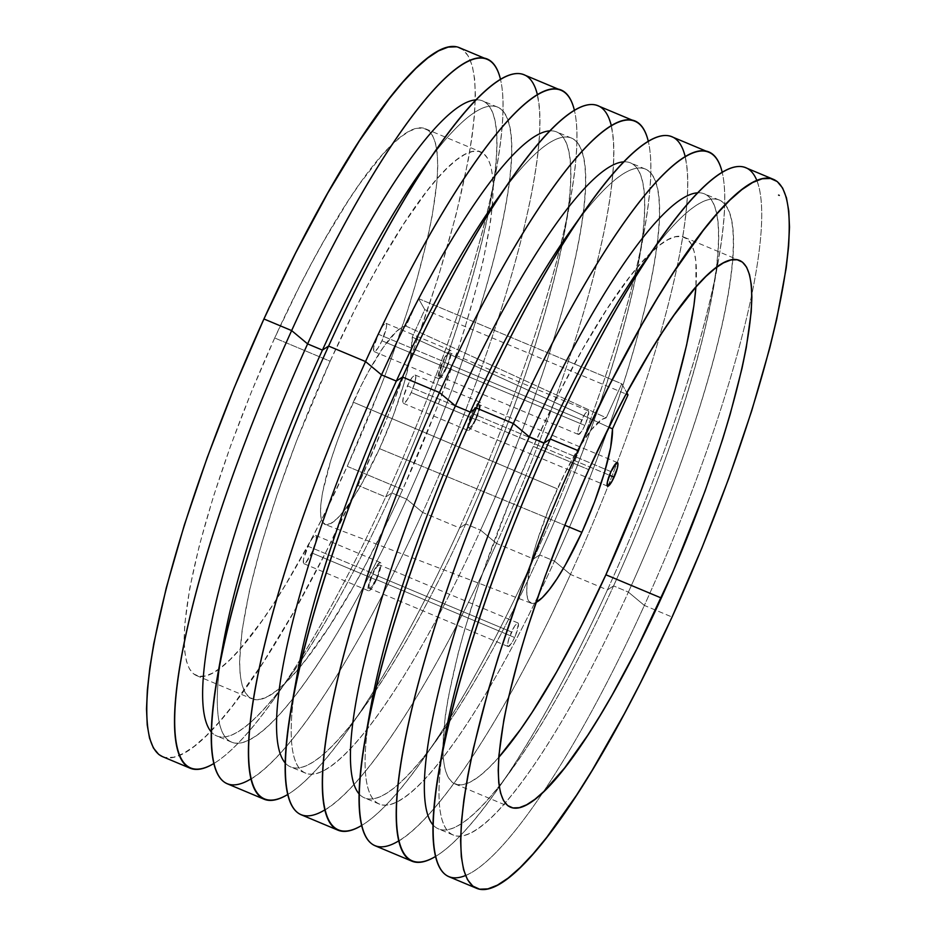 <?xml version="1.0" encoding="UTF-8"?>
<svg xmlns="http://www.w3.org/2000/svg" width="936" height="936" viewBox="0 0 936 936"><rect width="100%" height="100%" fill="white"/><g stroke="black" fill="none" stroke-linecap="round" stroke-linejoin="round"><path stroke-width="0.7" stroke-dasharray="4.68 3.51" d="M446.589 367.883A15.327 3.054 -67.3 0 1 438.785 378.706A15.327 3.054 -67.3 0 1 442.845 361.249L378.179 334.14A15.327 3.054 112.7 0 0 374.119 351.597A15.327 3.054 112.7 0 0 381.923 340.774L446.589 367.883L381.923 340.774L386.322 327.834L386.58 324.57L385.854 323.283L383.175 325.354L379.443 331.508L373.78 347.08L373.768 351.246L374.962 351.468L378.121 347.876L381.923 340.774A15.327 3.054 112.7 0 0 385.983 323.318A15.327 3.054 112.7 0 0 378.179 334.14L442.845 361.249A15.327 3.054 -67.3 0 1 450.649 350.427A15.327 3.054 -67.3 0 1 446.589 367.883L450.988 354.943L451.246 351.679L450.52 350.392L447.841 352.462L444.109 358.617L438.446 374.189L438.434 378.355L439.627 378.577L442.786 374.985L446.589 367.883M475.839 419.62A15.327 3.054 -67.3 0 1 468.035 430.443A15.327 3.054 -67.3 0 1 472.083 412.987L407.417 385.878A15.327 3.054 112.7 0 0 403.369 403.334A15.327 3.054 112.7 0 0 411.173 392.523L475.839 419.62L411.173 392.523L415.069 381.794L415.83 376.319L415.093 375.02L412.413 377.103L408.681 383.257L403.521 396.607L402.761 402.082L404.2 403.217L407.359 399.625L411.173 392.523A15.327 3.054 112.7 0 0 415.221 375.055A15.327 3.054 112.7 0 0 407.417 385.878L472.083 412.987A15.327 3.054 -67.3 0 1 479.887 402.164A15.327 3.054 -67.3 0 1 475.839 419.62L479.735 408.903L480.496 403.428L479.758 402.129L477.079 404.2L473.347 410.354L468.187 423.715L467.427 429.191L468.866 430.326L472.025 426.734L475.839 419.62M376.342 579.981A15.327 3.054 -67.3 0 1 368.538 590.803A15.327 3.054 -67.3 0 1 372.598 573.335L307.932 546.226A15.327 3.054 112.7 0 0 303.884 563.694A15.327 3.054 112.7 0 0 311.688 552.872L376.342 579.981L311.688 552.872L315.584 542.143L316.333 538.071L315.607 535.369L312.928 537.451L309.196 543.605L303.533 559.178L303.521 563.343L305.627 562.864L311.688 552.872A15.327 3.054 112.7 0 0 315.736 535.415A15.327 3.054 112.7 0 0 307.932 546.226L372.598 573.335A15.327 3.054 -67.3 0 1 380.402 562.524A15.327 3.054 -67.3 0 1 376.342 579.981L380.741 567.029L380.999 563.776L380.273 562.477L377.594 564.56L373.862 570.714L368.199 586.287L368.187 590.452L369.381 590.674L372.54 587.083L376.342 579.981M584.848 425.424A12.776 2.539 -67.3 0 1 578.343 434.433A12.776 2.539 -67.3 0 1 581.724 419.89L443.149 361.799A12.776 2.539 112.7 0 0 439.78 376.342A12.776 2.539 112.7 0 0 446.285 367.333L584.848 425.424L581.677 431.344L578.448 434.468L577.84 432.21L579.068 426.734L584.895 413.969L587.527 410.974L588.721 411.922L585.842 423.119L584.848 425.424L446.285 367.333A12.776 2.539 112.7 0 0 449.654 352.778A12.776 2.539 112.7 0 0 443.149 361.799L581.724 419.89A12.776 2.539 -67.3 0 1 588.217 410.869A12.776 2.539 -67.3 0 1 584.848 425.424M514.601 637.51A12.776 2.539 -67.3 0 1 508.096 646.53A12.776 2.539 -67.3 0 1 511.477 631.975L372.902 573.897A12.776 2.539 112.7 0 0 369.533 588.44A12.776 2.539 112.7 0 0 376.038 579.431L514.601 637.51L511.43 643.43L508.201 646.565L507.604 644.307L508.821 638.832L514.648 626.055L517.28 623.072L518.485 624.008L515.596 635.216L514.601 637.51L376.038 579.431A12.776 2.539 112.7 0 0 379.408 564.876A12.776 2.539 112.7 0 0 372.902 573.897L511.477 631.975A12.776 2.539 -67.3 0 1 517.971 622.966A12.776 2.539 -67.3 0 1 514.601 637.51M475.523 419.071L609.453 475.219L475.523 419.071A12.776 2.539 112.7 0 0 478.904 404.527A12.776 2.539 112.7 0 0 472.399 413.536A12.776 2.539 112.7 0 0 469.018 428.091A12.776 2.539 112.7 0 0 475.523 419.071L472.352 424.991L469.123 428.115L468.515 427.038L469.147 422.475L472.399 413.536L605.428 469.31L472.399 413.536L475.57 407.616L478.787 404.492L479.185 408.283L475.523 419.071M610.962 471.627L605.428 469.31L610.962 471.627M533.345 446.425A296.408 58.945 112.7 0 0 455.025 783.958A296.408 58.945 112.7 0 0 498.748 757.388L488.709 768L479.524 776.049L471.206 781.548L463.835 784.438L457.493 784.684L452.217 782.297L448.075 777.289L445.103 769.72L443.336 759.646L442.786 747.174L445.325 715.549L448.414 696.688L458.032 653.796L464.478 630.174L480.332 579.723L510.331 499.684L533.345 446.425L588.767 469.661L533.345 446.425L557.751 395.635L582.613 349.257L606.984 309.079L629.905 276.646L640.552 263.73L650.52 253.2L659.704 245.15L668.023 239.651L675.394 236.761L681.747 236.516L687.012 238.902L691.154 243.91L694.126 251.48L695.893 261.553L695.916 287.048A296.408 58.945 112.7 0 0 684.204 237.241A296.408 58.945 112.7 0 0 533.345 446.425M535.93 602.48A100.292 19.948 -67.3 0 1 530.958 603.135A100.292 19.948 -67.3 0 1 557.341 488.885L353.258 402.164A107.312 21.341 112.7 0 0 325.014 524.429A107.312 21.341 112.7 0 0 379.513 448.636L564.806 525.248L379.513 448.636L393.167 415.841L403.872 384.088L410.483 356.862L412.25 337.147L424.78 309.652L418.532 298.596L406.002 326.091A107.312 21.341 112.7 0 0 353.258 402.164L557.341 488.885A100.292 19.948 -67.3 0 1 606.259 417.807L406.002 326.091L401.602 327.53L396.244 331.672L383.21 347.525L368.339 371.908L360.723 386.498L344.916 421.457L337.416 440.891L331.016 459.728L322.499 492.781L320.709 505.721L320.662 515.572L322.382 521.96L325.786 524.64L330.759 523.505L337.089 518.602L344.553 510.108L352.86 498.361L361.682 483.818L379.513 448.636A107.312 21.341 112.7 0 0 412.25 337.147L608.973 427.249L412.25 337.147L424.78 309.652L626.125 394.068L424.78 309.652L418.532 298.596L621.761 383.795L626.827 392.757L621.761 383.795L418.532 298.596L406.002 326.091L606.259 417.807L621.761 383.795L606.259 417.807L602.105 419.386L591.341 429.776L578.249 448.8L564.232 474.435L549.561 506.902L536.562 542.681L531.859 559.049L526.921 585.655L526.886 594.863L528.489 600.83L531.671 603.334L536.316 602.269M274.693 337.99A296.408 58.945 112.7 0 0 196.361 675.523A296.408 58.945 112.7 0 0 347.233 466.339L402.655 489.575A296.408 58.945 -67.3 0 1 251.796 698.759A296.408 58.945 -67.3 0 1 330.115 361.226L274.693 337.99L299.099 287.2L311.536 263.344L323.961 240.821L348.321 200.643L360.021 183.374L381.9 155.306L391.868 144.764L401.053 136.714L409.371 131.215L416.731 128.326L423.084 128.08L428.36 130.467L432.502 135.474L435.462 143.044L437.241 153.118L437.791 165.59L437.124 180.332L432.163 216.076L427.916 236.726L416.099 282.59L408.634 307.359L390.979 359.401L380.94 386.159L347.233 466.339L322.815 517.14L310.389 540.996L285.655 584.473L273.593 603.685L261.893 620.954L240.014 649.034L230.057 659.564L220.873 667.614L212.554 673.113L205.183 676.003L198.83 676.248L193.565 673.861L189.423 668.854L186.451 661.284L184.684 651.21L184.123 638.75L184.79 623.996L189.751 588.264L199.368 545.372L213.279 496.969L230.935 444.939L251.679 391.26L274.693 337.99L330.115 361.226A296.408 58.945 -67.3 0 1 480.975 152.041A296.408 58.945 -67.3 0 1 402.655 489.575L347.233 466.339A296.408 58.945 112.7 0 0 425.552 128.817A296.408 58.945 112.7 0 0 274.693 337.99M430.712 157.95A344.237 68.457 -67.3 0 1 497.636 107.16A344.237 68.457 -67.3 0 1 406.669 499.157L391.868 492.956A344.237 68.457 112.7 0 0 482.824 100.959A344.237 68.457 112.7 0 0 476.19 99.883A344.237 68.457 -67.3 0 1 491.189 198.537A344.237 68.457 -67.3 0 1 391.868 492.956L385.69 496.993A384.298 76.424 112.7 0 0 496.583 168.304A384.298 76.424 112.7 0 0 500.526 79.501A384.298 76.424 -67.3 0 1 385.69 496.993L357.985 485.375A384.298 76.424 112.7 0 0 459.529 47.748M537.475 94.992A384.298 76.424 -67.3 0 1 422.651 512.472L406.669 499.157A344.237 68.457 112.7 0 0 511.618 158.535A344.237 68.457 112.7 0 0 422.183 169.615M504.621 188.932A344.237 68.457 -67.3 0 1 571.545 138.142A344.237 68.457 -67.3 0 1 480.577 530.139L465.765 523.938A344.237 68.457 112.7 0 0 556.733 131.941A344.237 68.457 112.7 0 0 550.087 130.864A344.237 68.457 -67.3 0 1 565.098 229.519A344.237 68.457 -67.3 0 1 465.765 523.938L459.599 527.962A384.298 76.424 112.7 0 0 570.48 199.286A384.298 76.424 112.7 0 0 574.435 110.483A384.298 76.424 -67.3 0 1 459.599 527.962L422.651 512.472A384.298 76.424 112.7 0 0 524.195 74.857M611.383 125.974A384.298 76.424 -67.3 0 1 496.548 543.453L480.577 530.139A344.237 68.457 112.7 0 0 585.526 189.517A344.237 68.457 112.7 0 0 496.092 200.596M578.518 219.913A344.237 68.457 -67.3 0 1 645.442 169.124A344.237 68.457 -67.3 0 1 554.475 561.12L539.663 554.919A344.237 68.457 112.7 0 0 630.63 162.922A344.237 68.457 112.7 0 0 623.996 161.846A344.237 68.457 -67.3 0 1 638.995 260.5A344.237 68.457 -67.3 0 1 539.663 554.919L533.497 558.944A384.298 76.424 112.7 0 0 644.389 230.268A384.298 76.424 112.7 0 0 648.332 141.465A384.298 76.424 -67.3 0 1 533.497 558.944L496.548 543.453A384.298 76.424 112.7 0 0 598.104 105.838M685.281 156.956A384.298 76.424 -67.3 0 1 608.026 486.182A384.298 76.424 -67.3 0 1 570.445 574.435L554.475 561.12A344.237 68.457 112.7 0 0 659.424 220.498A344.237 68.457 112.7 0 0 569.989 231.578M652.427 250.895A344.237 68.457 -67.3 0 1 719.339 200.105A344.237 68.457 -67.3 0 1 628.384 592.102L613.571 585.889A344.237 68.457 112.7 0 0 704.539 193.904A344.237 68.457 112.7 0 0 697.893 192.816A344.237 68.457 -67.3 0 1 712.893 291.482A344.237 68.457 -67.3 0 1 613.571 585.889L607.405 589.926A384.298 76.424 112.7 0 0 718.286 261.249A384.298 76.424 112.7 0 0 722.229 172.446A384.298 76.424 -67.3 0 1 607.405 589.926L570.445 574.435A384.298 76.424 112.7 0 0 608.026 486.182A384.298 76.424 112.7 0 0 672.001 136.82M756.861 180.519A384.298 76.424 -67.3 0 1 751.854 294.302A384.298 76.424 -67.3 0 1 644.354 605.417L628.384 592.102A344.237 68.457 112.7 0 0 733.333 251.48A344.237 68.457 112.7 0 0 643.898 262.548M448.753 876.634A384.298 76.424 112.7 0 0 543.137 792.184A384.298 76.424 112.7 0 0 644.354 605.417L672.071 617.035L644.354 605.417A384.298 76.424 112.7 0 0 751.854 294.302A384.298 76.424 112.7 0 0 745.898 167.801M162.466 756.616L165.578 757.528L173.815 757.212L183.374 753.468L194.15 746.343L206.06 735.895L218.977 722.241L232.783 705.498L262.513 663.448L294.103 611.36L326.336 551.234L357.985 485.375L387.82 416.309L414.706 346.718L437.603 279.244L455.633 216.497L468.105 160.887L472.095 136.434L474.54 114.555L475.406 95.425L474.681 79.267L472.387 66.21L468.538 56.382L463.168 49.9L456.335 46.8M444.811 737.463A344.237 68.457 112.7 0 0 482.473 825.201A344.237 68.457 112.7 0 0 628.384 592.102L644.354 605.417A384.298 76.424 -67.3 0 1 543.137 792.184A384.298 76.424 -67.3 0 1 465.508 875.523M374.856 845.653A384.298 76.424 112.7 0 0 570.445 574.435L607.405 589.926A384.298 76.424 -67.3 0 1 435.474 856.498A384.298 76.424 112.7 0 0 496.033 791.423A384.298 76.424 112.7 0 0 607.405 589.926L613.571 585.889A344.237 68.457 -67.3 0 1 513.817 766.385A344.237 68.457 -67.3 0 1 432.935 824.85A344.237 68.457 112.7 0 0 438.364 828.84A344.237 68.457 112.7 0 0 613.571 585.889L628.384 592.102A344.237 68.457 -67.3 0 1 453.176 835.041A344.237 68.457 -67.3 0 1 442.471 751.713M370.902 706.481A344.237 68.457 112.7 0 0 408.564 794.219A344.237 68.457 112.7 0 0 554.475 561.12L570.445 574.435A384.298 76.424 -67.3 0 1 398.525 841.008M300.947 814.671A384.298 76.424 112.7 0 0 496.548 543.453L533.497 558.944A384.298 76.424 -67.3 0 1 361.565 825.517A384.298 76.424 112.7 0 0 422.136 760.453A384.298 76.424 112.7 0 0 533.497 558.944L539.663 554.919A344.237 68.457 -67.3 0 1 439.908 735.403A344.237 68.457 -67.3 0 1 359.038 793.88A344.237 68.457 112.7 0 0 364.455 797.858A344.237 68.457 112.7 0 0 539.663 554.919L554.475 561.12A344.237 68.457 -67.3 0 1 379.267 804.059A344.237 68.457 -67.3 0 1 368.573 720.732M297.004 675.5A344.237 68.457 112.7 0 0 334.667 763.238A344.237 68.457 112.7 0 0 480.577 530.139L496.548 543.453A384.298 76.424 -67.3 0 1 324.616 810.026M227.05 783.689A384.298 76.424 112.7 0 0 422.651 512.472L459.599 527.962A384.298 76.424 -67.3 0 1 287.668 794.535A384.298 76.424 112.7 0 0 348.227 729.472A384.298 76.424 112.7 0 0 459.599 527.962L465.765 523.938A344.237 68.457 -67.3 0 1 366.011 704.422A344.237 68.457 -67.3 0 1 285.141 762.898A344.237 68.457 112.7 0 0 290.558 766.876A344.237 68.457 112.7 0 0 465.765 523.938L480.577 530.139A344.237 68.457 -67.3 0 1 305.37 773.077A344.237 68.457 -67.3 0 1 294.676 689.75M223.107 644.518A344.237 68.457 112.7 0 0 260.77 732.268A344.237 68.457 112.7 0 0 406.669 499.157L422.651 512.472A384.298 76.424 -67.3 0 1 250.719 779.044M162.384 756.58A384.298 76.424 112.7 0 0 357.985 485.375L385.69 496.993A384.298 76.424 -67.3 0 1 213.771 763.554A384.298 76.424 112.7 0 0 274.33 698.49A384.298 76.424 112.7 0 0 385.69 496.993L391.868 492.956A344.237 68.457 -67.3 0 1 292.102 673.452A344.237 68.457 -67.3 0 1 211.232 731.917A344.237 68.457 112.7 0 0 216.661 735.895A344.237 68.457 112.7 0 0 391.868 492.956L406.669 499.157A344.237 68.457 -67.3 0 1 231.461 742.096A344.237 68.457 -67.3 0 1 220.767 658.768M330.115 361.226L354.522 310.436L366.959 286.58L379.384 264.057L403.755 223.879L426.676 191.447L437.323 178.542L447.291 168L456.475 159.951L464.794 154.452L472.165 151.562L478.507 151.316L483.783 153.703L487.925 158.71L490.897 166.28L492.664 176.354L493.214 188.826L492.547 203.568L490.675 220.451L483.339 259.962L477.968 282.204L464.069 330.595L455.668 356.277L436.375 409.395L402.655 489.575L390.569 515.408L365.812 564.232L353.387 586.743L329.016 626.921L306.095 659.353L295.448 672.27L285.48 682.8L276.296 690.85L267.977 696.349L260.606 699.239L254.253 699.485L248.988 697.098L244.846 692.09L241.874 684.52L240.107 674.447L239.557 661.986L242.096 630.349L249.421 590.85L261.249 544.986L277.103 494.524L296.396 441.406L330.115 361.226M376.038 579.431L370.235 588.334L369.03 587.399L369.661 582.835L373.955 571.709L377.068 566.572L379.302 564.841L379.7 568.643L376.038 579.431M446.285 367.333L441.23 375.664L439.475 376.061L439.487 372.586L444.202 359.611L447.314 354.475L449.549 352.755L450.157 355.001L449.526 358.394L446.285 367.333M779.267 195.413L778.565 195.027L779.302 195.39M438.785 378.706L374.119 351.597M468.035 430.443L403.369 403.334M368.538 590.803L303.884 563.694M578.343 434.433L439.78 376.342M508.096 646.53L369.533 588.44M607.581 486.17L469.018 428.091M455.025 783.958L510.448 807.183M530.958 603.135L325.014 524.429M196.361 675.523L251.796 698.759M496.583 168.304L491.189 198.537M497.636 107.16L482.824 100.959M570.48 199.286L565.098 229.519M571.545 138.142L556.733 131.941M644.389 230.268L638.995 260.5M645.442 169.124L630.63 162.922M718.286 261.249L712.893 291.482M719.339 200.105L704.539 193.904M453.176 835.041L438.364 828.84M496.033 791.423L513.817 766.385M379.267 804.059L364.455 797.858M422.136 760.453L439.908 735.403M305.37 773.077L290.558 766.876M348.227 729.472L366.011 704.422M231.461 742.096L216.661 735.895M274.33 698.49L292.102 673.452M425.552 128.817L480.975 152.041M684.204 237.241L739.639 260.477M617.467 462.606L478.904 404.527M517.971 622.966L379.408 564.876M588.217 410.869L449.654 352.778M380.402 562.524L315.736 535.415M479.887 402.164L415.221 375.055M450.649 350.427L385.983 323.318"/><path stroke-width="1.4" d="M614.086 477.161A12.776 2.539 -67.3 0 1 607.581 486.182A12.776 2.539 -67.3 0 1 610.962 471.627L616.765 462.712L617.971 463.659L617.339 468.222L611.968 481.35L607.698 486.205L607.3 482.414L610.962 471.627A12.776 2.539 -67.3 0 1 617.467 462.606A12.776 2.539 -67.3 0 1 614.086 477.161L609.453 475.219L614.086 477.161M498.748 757.388A296.408 58.945 112.7 0 0 605.885 574.774L661.307 598.01A296.408 58.945 -67.3 0 1 510.448 807.183A296.408 58.945 -67.3 0 1 588.767 469.661L565.754 522.92L545.021 576.599L527.366 628.641L519.901 653.41L508.084 699.274L503.837 719.924L498.876 755.668L498.209 770.41L498.759 782.882L500.538 792.956L503.498 800.526L507.64 805.533L512.916 807.92L519.269 807.674L526.629 804.784L534.947 799.285L544.132 791.236L564.747 767.789L587.679 735.357L599.73 716.145L612.039 695.179L636.901 648.8L673.054 571.557L705.065 491.061L722.721 439.031L730.185 414.25L742.002 368.386L746.249 347.736L751.21 312.004L751.877 297.25L751.315 284.79L749.549 274.716L746.577 267.146L742.435 262.139L737.17 259.752L730.817 259.997L723.446 262.887L715.127 268.386L705.943 276.436L695.986 286.966L674.107 315.046L662.407 332.315L650.345 351.526L625.611 395.004L613.185 418.86L588.767 469.661A296.408 58.945 -67.3 0 1 739.639 260.477A296.408 58.945 -67.3 0 1 661.307 598.01L605.885 574.774L639.604 494.594L658.897 441.476L667.298 415.795L674.751 391.014L686.579 345.15L693.904 305.651L695.916 287.048A296.408 58.945 112.7 0 1 605.885 574.774L581.478 625.564L556.616 671.943L532.245 712.12L520.545 729.39L498.677 757.458M581.888 532.315A100.292 19.948 -67.3 0 1 535.93 602.48L542.236 597.694L549.21 589.762L556.967 578.787L565.215 565.192L581.888 532.315L564.806 525.248L581.888 532.315A100.292 19.948 -67.3 0 0 612.507 428.875L610.67 447.42L604.434 472.715L594.489 502.059L581.888 532.315M487.246 59.366L459.529 47.748A384.298 76.424 112.7 0 0 263.929 318.965L291.646 330.584A384.298 76.424 -67.3 0 1 487.246 59.366A384.298 76.424 -67.3 0 1 500.526 79.501A384.298 76.424 112.7 0 0 291.646 330.584L307.616 343.898A344.237 68.457 -67.3 0 1 476.19 99.883A344.237 68.457 112.7 0 0 307.616 343.898L322.429 350.111A344.237 68.457 -67.3 0 1 430.712 157.95M439.967 144.577L422.183 169.615A344.237 68.457 112.7 0 0 322.429 350.111L328.594 346.074A384.298 76.424 -67.3 0 1 439.967 144.577A384.298 76.424 -67.3 0 1 537.475 94.992M561.144 90.347L524.195 74.857A384.298 76.424 112.7 0 0 328.594 346.074L365.555 361.565A384.298 76.424 -67.3 0 1 561.144 90.347A384.298 76.424 -67.3 0 1 574.435 110.483A384.298 76.424 112.7 0 0 365.555 361.565L381.525 374.88A344.237 68.457 -67.3 0 1 550.087 130.864A344.237 68.457 112.7 0 0 381.525 374.88L396.337 381.081A344.237 68.457 -67.3 0 1 504.621 188.932M513.864 175.547L496.092 200.596A344.237 68.457 112.7 0 0 396.337 381.081L402.503 377.056A384.298 76.424 -67.3 0 1 513.864 175.547A384.298 76.424 -67.3 0 1 611.383 125.974M635.053 121.329L598.104 105.838A384.298 76.424 112.7 0 0 402.503 377.056L439.452 392.547A384.298 76.424 -67.3 0 1 635.053 121.329A384.298 76.424 -67.3 0 1 648.332 141.465A384.298 76.424 112.7 0 0 439.452 392.547L455.422 405.861A344.237 68.457 -67.3 0 1 623.996 161.846A344.237 68.457 112.7 0 0 455.422 405.861L470.235 412.062A344.237 68.457 -67.3 0 1 578.518 219.913M587.773 206.528L569.989 231.578A344.237 68.457 112.7 0 0 470.235 412.062L476.401 408.037A384.298 76.424 -67.3 0 1 587.773 206.528A384.298 76.424 -67.3 0 1 685.281 156.956M708.95 152.311L672.001 136.82A384.298 76.424 112.7 0 0 476.401 408.037L513.349 423.528A384.298 76.424 -67.3 0 1 708.95 152.311A384.298 76.424 -67.3 0 1 722.229 172.446A384.298 76.424 112.7 0 0 513.349 423.528L529.331 436.843A344.237 68.457 -67.3 0 1 697.893 192.816A344.237 68.457 112.7 0 0 529.331 436.843L544.132 443.044A344.237 68.457 -67.3 0 1 652.427 250.895M661.67 237.51L643.898 262.548A344.237 68.457 112.7 0 0 544.132 443.044L550.309 439.007A384.298 76.424 -67.3 0 1 661.67 237.51A384.298 76.424 -67.3 0 1 756.861 180.519M578.015 450.625A384.298 76.424 -67.3 0 1 773.616 179.419A384.298 76.424 -67.3 0 1 672.071 617.035L640.423 682.894L624.3 713.829L592.231 770.211L576.599 795.12L546.87 837.17L533.064 853.913L520.147 867.567L508.236 878.003L497.449 885.128L487.902 888.872L479.665 889.2L472.832 886.099L467.462 879.618L463.612 869.79L461.319 856.732L460.594 840.575L461.46 821.445L463.905 799.566L467.895 775.113L473.394 748.344L488.721 688.873L498.397 656.756L521.293 589.282L548.18 519.691L562.793 484.918L578.015 450.625L609.664 384.766L641.897 324.64L657.856 297.461L673.487 272.551L703.217 230.502L717.023 213.759L729.94 200.105L741.85 189.657L752.626 182.532L762.185 178.788L770.422 178.472L777.254 181.561L782.625 188.054L786.474 197.87L788.767 210.928L789.493 227.097L788.627 246.215L786.182 268.106L776.681 319.328L769.72 348.169L751.69 410.904L728.793 478.378L701.906 547.981L672.071 617.035A384.298 76.424 -67.3 0 1 476.471 888.252A384.298 76.424 -67.3 0 1 578.015 450.625L550.309 439.007L578.015 450.625M773.616 179.419L745.898 167.801A384.298 76.424 112.7 0 0 550.309 439.007A384.298 76.424 112.7 0 0 448.753 876.634L476.471 888.252M456.335 46.8L448.098 47.128L438.551 50.872L427.764 57.997L415.853 68.433L402.936 82.087L389.13 98.83L359.401 140.88L327.822 192.968L295.577 253.106L263.929 318.965L234.094 388.019L207.207 457.622L184.31 525.096L166.28 587.831L153.808 643.442L149.819 667.894L147.373 689.785L146.507 708.903L147.233 725.072L149.526 738.13L153.375 747.946L158.746 754.439L162.466 756.616M465.508 875.523A384.298 76.424 -67.3 0 1 439.417 767.695A384.298 76.424 -67.3 0 1 550.309 439.007L544.132 443.044A344.237 68.457 112.7 0 0 444.811 737.463L439.417 767.695M442.471 751.713A344.237 68.457 -67.3 0 1 544.132 443.044L529.331 436.843A344.237 68.457 112.7 0 0 432.935 824.85A344.237 68.457 -67.3 0 1 529.331 436.843L513.349 423.528A384.298 76.424 112.7 0 0 435.474 856.498A384.298 76.424 -67.3 0 1 411.805 861.143A384.298 76.424 -67.3 0 1 513.349 423.528L476.401 408.037A384.298 76.424 112.7 0 0 374.856 845.653L411.805 861.143M398.525 841.008A384.298 76.424 -67.3 0 1 365.52 736.714A384.298 76.424 -67.3 0 1 476.401 408.037L470.235 412.062A344.237 68.457 112.7 0 0 370.902 706.481L365.52 736.714M368.573 720.732A344.237 68.457 -67.3 0 1 470.235 412.062L455.422 405.861A344.237 68.457 112.7 0 0 359.038 793.88A344.237 68.457 -67.3 0 1 455.422 405.861L439.452 392.547A384.298 76.424 112.7 0 0 361.565 825.517A384.298 76.424 -67.3 0 1 337.896 830.162A384.298 76.424 -67.3 0 1 439.452 392.547L402.503 377.056A384.298 76.424 112.7 0 0 300.947 814.671L337.896 830.162M324.616 810.026A384.298 76.424 -67.3 0 1 291.611 705.732A384.298 76.424 -67.3 0 1 402.503 377.056L396.337 381.081A344.237 68.457 112.7 0 0 297.004 675.5L291.611 705.732M294.676 689.75A344.237 68.457 -67.3 0 1 396.337 381.081L381.525 374.88A344.237 68.457 112.7 0 0 285.141 762.898A344.237 68.457 -67.3 0 1 381.525 374.88L365.555 361.565A384.298 76.424 112.7 0 0 287.668 794.535A384.298 76.424 -67.3 0 1 263.999 799.18A384.298 76.424 -67.3 0 1 365.555 361.565L328.594 346.074A384.298 76.424 112.7 0 0 227.05 783.689L263.999 799.18M250.719 779.044A384.298 76.424 -67.3 0 1 217.714 674.751A384.298 76.424 -67.3 0 1 328.594 346.074L322.429 350.111A344.237 68.457 112.7 0 0 223.107 644.518L217.714 674.751M220.767 658.768A344.237 68.457 -67.3 0 1 322.429 350.111L307.616 343.898A344.237 68.457 112.7 0 0 211.232 731.917A344.237 68.457 -67.3 0 1 307.616 343.898L291.646 330.584A384.298 76.424 112.7 0 0 213.771 763.554A384.298 76.424 -67.3 0 1 190.102 768.199A384.298 76.424 -67.3 0 1 291.646 330.584L263.929 318.965A384.298 76.424 112.7 0 0 162.384 756.58L190.102 768.199M608.973 427.249L612.507 428.875L608.973 427.249M628.009 394.852L612.507 428.875L628.009 394.852L626.125 394.068L628.009 394.852L626.827 392.757L628.009 394.852M779.302 195.39L778.565 195.086"/></g></svg>
